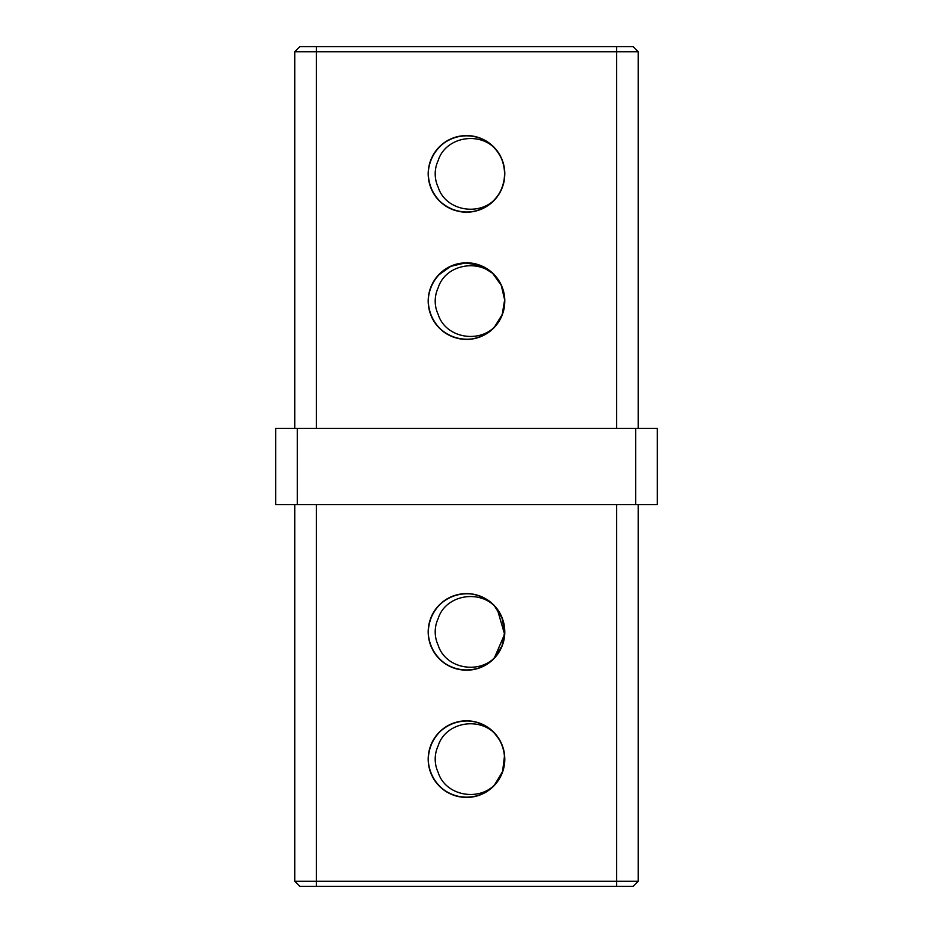 <?xml version="1.0" encoding="UTF-8"?>
<svg xmlns="http://www.w3.org/2000/svg" width="933" height="933" viewBox="0 0 933 933"><rect width="100%" height="100%" fill="white"/><g stroke="black" fill="none" stroke-linecap="round" stroke-linejoin="round"><path stroke-width="1.4" d="M494.362 275.013A38.171 38.171 0 0 1 494.362 327.191C477.673 343.612 445.286 337.478 438.16 314.398A31.302 31.302 0 0 1 438.16 287.819C445.286 264.75 477.638 258.569 494.362 275.013M438.638 275.013L450.744 266.337L465.252 262.954L479.947 265.38L492.601 273.264L501.266 285.358L504.648 299.855L502.222 314.549L494.362 327.191C510.806 310.771 506.747 280.273 486.653 268.692C467.34 255.782 438.218 265.672 430.766 287.679C421.891 309.103 437.262 335.763 460.296 338.761C483.049 343.309 506.199 322.993 504.648 299.855C504.671 276.623 480.227 257.916 457.835 263.934C435.035 268.459 421.459 296.041 431.746 316.87C440.609 338.306 470.325 346.283 488.752 332.113C508.03 319.249 510.059 288.53 492.589 273.241C476.18 256.808 445.659 260.855 434.09 280.95C421.168 300.263 431.081 329.384 453.065 336.825C474.5 345.711 501.149 330.352 504.158 307.307C508.695 284.577 488.414 261.403 465.252 262.954C442.032 262.931 423.302 287.376 429.332 309.768C433.845 332.556 461.45 346.143 482.244 335.868C503.715 326.993 511.669 297.289 497.522 278.862C484.647 259.572 453.939 257.531 438.638 275.013M499.412 320.439L494.362 327.191M494.362 147.787A38.171 38.171 0 0 1 494.362 199.965C477.673 216.386 445.286 210.252 438.16 187.171A31.302 31.302 0 0 1 438.16 160.593C445.286 137.524 477.638 131.343 494.362 147.787M438.638 147.787C453.939 130.305 484.647 132.346 497.522 151.636C511.669 170.063 503.715 199.767 482.244 208.642C461.45 218.917 433.845 205.33 429.332 182.541C423.302 160.138 442.032 135.705 465.252 135.728C488.414 134.177 508.695 157.35 504.158 180.081C501.149 203.126 474.5 218.485 453.065 209.598C431.081 202.146 421.168 173.037 434.09 153.712C445.659 133.629 476.18 129.582 492.589 146.014C510.059 161.292 508.03 192.023 488.752 204.887C470.325 219.057 440.609 211.08 431.746 189.644C421.459 168.815 435.035 141.233 457.835 136.708C480.227 130.69 504.671 149.397 504.648 172.628C506.199 195.767 483.049 216.083 460.296 211.534C437.262 208.537 421.891 181.877 430.766 160.453C438.218 138.446 467.34 128.556 486.653 141.466C506.747 153.035 510.806 183.544 494.362 199.965M294.746 428.329L294.746 51.735L299.831 46.65L633.169 46.65L638.254 51.735L638.254 428.329M633.169 46.65L638.254 51.735L294.746 51.735L299.831 46.65M275.655 428.329L657.345 428.329L657.345 504.671L275.655 504.671L275.655 428.329M497.347 609.412L504.601 634.242L494.35 657.987A38.171 38.171 0 0 0 494.362 605.809L502.001 617.868L504.671 631.898L502.001 645.916L494.362 657.987C477.638 674.431 445.286 668.25 438.16 645.181A31.302 31.302 0 0 1 438.16 618.602C445.286 595.522 477.673 589.388 494.362 605.809C510.806 622.229 506.747 652.727 486.653 664.308C467.34 677.218 438.218 667.328 430.766 645.321C421.891 623.897 437.262 597.237 460.296 594.239C483.049 589.691 506.199 610.007 504.648 633.145C504.671 656.377 480.227 675.084 457.835 669.066C435.035 664.541 421.459 636.959 431.746 616.13C440.609 594.694 470.325 586.717 488.752 600.887C508.03 613.751 510.059 644.47 492.589 659.759C476.18 676.192 445.659 672.145 434.09 652.05C421.168 632.737 431.081 603.616 453.065 596.175C474.5 587.289 501.149 602.648 504.158 625.693C508.695 648.423 488.414 671.597 465.252 670.046C442.032 670.069 423.302 645.624 429.332 623.232C433.845 600.444 461.45 586.857 482.244 597.132C503.715 606.007 511.669 635.711 497.522 654.138C484.647 673.428 453.939 675.469 438.638 657.987M504.52 755.695L502.595 771.533L494.362 785.213C477.638 801.657 445.286 795.476 438.16 772.407A31.302 31.302 0 0 1 438.16 745.829C445.286 722.748 477.673 716.614 494.362 733.035L499.412 739.787M494.362 785.213A38.171 38.171 0 0 0 494.362 733.035C510.806 749.456 506.747 779.965 486.653 791.534C467.34 804.444 438.218 794.554 430.766 772.547C421.891 751.123 437.262 724.463 460.296 721.466C483.049 716.917 506.199 737.233 504.648 760.372C504.671 783.603 480.227 802.31 457.835 796.292C435.035 791.767 421.459 764.185 431.746 743.356C440.609 721.92 470.325 713.943 488.752 728.113C508.03 740.977 510.059 771.708 492.589 786.986C476.18 803.418 445.659 799.371 434.09 779.288C421.168 759.963 431.081 730.854 453.065 723.402C474.5 714.515 501.149 729.874 504.158 752.919C508.695 775.65 488.414 798.823 465.252 797.272C442.032 797.295 423.302 772.862 429.332 750.459C433.845 727.67 461.45 714.083 482.244 724.358C503.715 733.233 511.669 762.937 497.522 781.364C484.647 800.654 453.939 802.695 438.638 785.213M316.369 504.671L316.369 881.265L294.746 881.265L294.746 504.671M316.369 886.35L316.369 881.265L638.254 881.265L633.169 886.35L299.831 886.35L294.746 881.265L299.831 886.35M638.254 504.671L638.254 881.265L633.169 886.35M316.369 46.65L316.369 428.329M616.631 428.329L616.631 46.65M297.289 428.329L297.289 504.671M635.711 504.671L635.711 428.329M616.631 886.35L616.631 504.671"/></g></svg>
